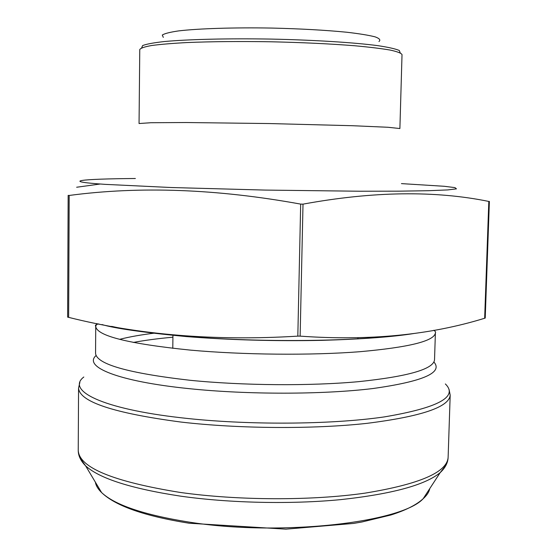 <?xml version="1.0" encoding="UTF-8"?>
<svg xmlns="http://www.w3.org/2000/svg" width="557" height="557" viewBox="0 0 557 557"><rect width="100%" height="100%" fill="white"/><g stroke="black" fill="none" stroke-linecap="round" stroke-linejoin="round"><path stroke-width="0.84" d="M489.373 201.46L488.816 201.439C434.843 190.417 372.905 191.316 303.008 204.141L300.676 204.106C217.195 188.907 140.03 186.024 69.186 195.458L68.156 195.368L67.62 317.107L68.643 317.365C138.554 334.938 214.946 341.197 297.821 336.136L300.132 336.136C368.797 341.03 430.31 335.063 484.66 318.249L485.224 318.026M163.319 37.375L162.289 35.056C164.531 33.538 170.003 32.153 178.7 30.893C198.612 28.546 233.662 27.418 271.356 28.059C300.293 28.741 325.427 30.134 346.767 32.236C359.237 33.678 368.664 35.216 375.056 36.839C379.547 38.461 380.849 40.02 378.955 41.517M76.657 187.243L100.225 184.012M401.451 183.615L444.402 186.296L454.972 187.625L456.455 188.858L447.8 189.916L428.472 190.71L398.756 191.169L359.926 191.232L265.209 190.083L171.424 187.528L105.176 184.367C58.45 181.199 81.204 178.922 135.379 178.505M111.651 326.381C129.44 330.301 153.342 333.573 183.357 336.184C251.813 342.214 343.07 341.859 395.449 335.704M96.89 323.547L95.734 326.36C96.633 335.843 128.214 343.76 190.48 350.123C243.506 354.913 310.709 355.519 359.481 351.739C409.144 347.331 434.453 341.044 435.393 332.877C435.95 332.237 435.414 331.366 433.792 330.28M98.784 323.923C95.825 324.501 94.808 325.316 95.734 326.36L95.56 353.291C96.452 364.167 127.957 373.162 190.069 380.285C242.97 385.618 310.012 386.126 358.701 381.649C408.274 376.448 433.548 369.166 434.53 359.801L435.393 332.877M377.653 337.591L375.327 337.215M155.361 333.023C141.367 334.722 129.447 336.832 119.602 339.345M96.083 355.54C83.028 366.687 117.297 381.343 188.99 388.64C247.593 394.753 322.997 394.628 372.8 388.549C422.902 381.517 443.275 372.682 433.924 362.029M172.921 337.201C158.118 338.538 144.904 340.285 133.283 342.444M83.815 377.005C66.116 390.457 101.423 408.824 181.679 417.834C246.459 425.297 330.566 424.768 384.4 416.894C438.206 407.801 458.529 396.821 445.356 383.947M448.12 457.443L450.188 395.143C449.172 407.083 421.412 416.483 366.903 423.355C313.285 429.273 239.19 428.813 181.129 422.074C113.517 413.127 79.331 401.771 78.565 388.006L78.238 450.341C78.99 467.553 112.98 481.589 180.217 492.444C237.95 500.59 311.635 500.799 365.023 493.133C419.303 484.277 446.999 472.385 448.12 457.443C447.905 462.811 445.259 467.873 440.176 472.635C425.2 485.029 392.079 494.017 340.8 499.615C290.893 504.44 229.818 503.117 180.663 496.162C131.153 488.614 99.466 478.505 85.59 465.826L79.936 457.958M95.386 482.181C95.936 485.627 98.011 489.088 101.597 492.562C114.777 504.969 143.706 514.779 188.384 521.986C279.607 536.683 401.346 522.751 423.153 498.731C426.871 495.403 429.078 492.026 429.76 488.6M446.129 464.991L440.176 472.635L423.153 498.731C416.434 504.886 405.67 510.309 390.861 515.002L361.918 521.993L353.653 523.42L285.929 529.15L189.15 523.225C144.639 516.137 115.452 505.916 101.597 492.562L85.59 465.826C80.695 460.876 78.245 455.717 78.238 450.341M68.643 317.365L69.186 195.458M297.821 336.136L300.676 204.106M300.132 336.136L303.008 204.141M484.66 318.249L488.816 201.439M399.891 128.535L388.02 127.275L352.804 125.729L269.518 123.557L186.219 122.526L150.961 122.721L139.055 123.529L139.765 49.552C140.629 48.111 144.625 46.753 151.769 45.493C160.736 44.309 172.566 43.328 187.263 42.541C211.737 41.538 239.684 41.281 271.092 41.782C302.5 42.492 330.412 43.815 354.83 45.765C369.486 47.108 381.267 48.543 390.178 50.067C397.273 51.606 401.221 53.117 402.022 54.586L399.891 128.535M141.652 47.86L142.634 45.563C146.442 44.073 153.676 42.736 164.357 41.538C188.37 39.324 228.37 38.342 271.141 39.087C313.911 39.986 353.841 42.499 377.757 45.639C388.382 47.241 395.561 48.856 399.306 50.485L400.204 52.824M413.642 333.552C392.776 336.901 362.259 339.164 322.092 340.348C275.297 341.295 229.964 340.035 186.115 336.56C142.787 332.383 114.735 328.379 101.959 324.55M485.224 318.089L489.38 201.404M172.949 334.903L172.781 348.341M357.928 337.834L357.9 338.941M78.565 388.006L79.881 382.367M450.188 395.143L449.081 389.461"/></g></svg>

